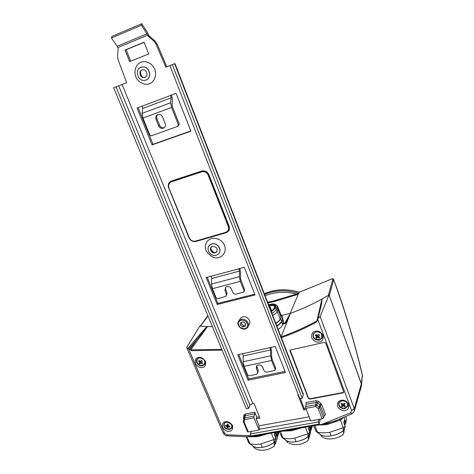 <?xml version="1.0" encoding="UTF-8"?>
<svg xmlns="http://www.w3.org/2000/svg" width="474" height="474" viewBox="0 0 474 474"><rect width="100%" height="100%" fill="white"/><g stroke="black" fill="none" stroke-linecap="round" stroke-linejoin="round"><path stroke-width="0.71" d="M276.834 434.664L274.784 442.082M157.961 114.483C156.71 115.603 156.39 117.042 156.983 118.79L159.59 125.272C160.508 127.151 161.912 127.986 163.814 127.773L164.277 127.648M163.317 128.211L162.855 128.341C160.947 128.549 159.537 127.713 158.618 125.823L155.999 119.324C155.294 116.728 156.112 115.075 158.452 114.37C160.307 114.234 161.67 115.087 162.546 116.924L165.159 123.453C165.829 125.699 165.213 127.281 163.317 128.211M145.998 80.047L144.232 80.42C137.501 81.066 134.515 69.512 140.897 67.314L142.929 66.929C149.636 66.573 152.267 77.997 145.998 80.047M216.185 255.225C210.207 257.216 204.887 247.955 210.189 244.732L211.7 244.027C217.59 242.018 222.964 251.072 217.886 254.402L216.185 255.225M141.975 70.004L143.118 69.785C147.005 69.542 148.569 76.172 144.931 77.375L143.877 77.594C139.978 77.932 138.295 71.26 141.975 70.004M212.642 246.391C217.027 246.865 218.212 248.868 216.203 252.417L215.243 252.879C211.789 254.028 208.708 248.696 211.748 246.812L212.642 246.391M248.317 325.934L248.88 324.897C252.002 321.674 247.327 315.518 242.759 316.863L240.514 318.155L239.625 319.707M259.005 430.025L259.402 429.13L258.727 425.089L256.167 418.85L256.837 417.239L254.763 412.179L254.882 413.861L253.892 416.202L254.011 417.896L259.005 430.025L248.275 431.927L247.469 431.725L243.411 421.979L243.796 418.791M325.81 343.271L324.18 342.418L290.165 350.031L290.023 351.021L308.301 398.29L309.872 399.12L342.957 392.875L343.792 392.158L325.81 343.271M189.641 349.741L196.983 339.366L207.476 326.568C206.966 326.39 203.156 330.491 196.052 338.857L188 348.431L191.751 350.701L222.11 350.156M351.975 413.772L334.65 421.232L321.953 424.301L257.264 435.582L252.666 435.707M281.36 337.678C293.258 333.524 304.871 328.375 316.194 322.231L317.42 320.608L320.163 309.7C321.36 305.653 321.947 302.098 321.929 299.035L319.654 310.452M300.338 398.557L304.255 408.6L305.795 408.315M256.789 417.351L259.456 416.859M280.353 319.227C279.66 320.602 278.149 321.994 275.821 323.404C278.143 321.994 279.624 320.625 280.264 319.304L276.502 309.261L277.45 306.133L278.279 308.284L277.337 311.424C276.674 312.745 275.151 314.114 272.769 315.542M271.324 311.815L274.956 308.45L276.502 309.261C275.832 310.571 274.31 311.939 271.922 313.361M274.956 308.45L275.744 306.832C276.431 304.64 274.511 303.887 269.984 304.575L268.616 304.835M199.039 360.584L200.336 361.597L199.844 362.249L198.582 361.123L199.157 360.441L200.437 361.555L201.403 360.406L202.25 361.07L201.296 362.231L202.671 363.185L202.09 363.866L200.709 362.924L199.844 363.896L199.003 363.232L199.844 362.249M199.465 362.699L200.176 363.256L201.083 362.183L202.528 363.096M201.296 362.231L202.12 360.975M227.656 424.266L227.194 425.646L227.354 424.194L228.361 424.42L228.219 425.877L229.843 426.144L229.772 427.009L228.148 426.76L228.077 428.016L227.07 427.791L227.431 427.115L228.113 427.27M225.962 425.302L227.538 425.753L227.431 427.115M228.148 426.76L228.432 425.954L229.831 426.268M341.547 403.481L342.684 404.375L342.418 405.122L341.073 403.943L341.772 403.261L343.123 404.429L344.243 403.273L345.119 403.961L344.011 405.128L345.398 406.105L344.705 406.787L343.306 405.815L342.228 406.769L341.357 406.088L342.418 405.122M341.855 405.643L342.37 406.046L343.46 404.98L345.036 405.868M344.011 405.128L344.782 403.7M315.749 334.745L317.023 335.746L316.703 336.392L315.329 335.195L316.022 334.454L317.408 335.639L318.54 334.389L319.44 335.094L318.327 336.356L319.754 337.381L319.055 338.122L317.616 337.109L316.543 338.181L315.648 337.476L316.703 336.392M316.087 337.032L316.727 337.535L317.823 336.368L319.233 337.476L319.494 337.204M318.327 336.356L319.192 334.905M344.989 425.285L345.019 424.817M199.844 363.896L200.176 363.256M202.416 363.226L202.09 363.866M201.083 362.183L200.709 362.924M227.538 425.753L227.123 426.529L225.594 426.073L225.665 425.208L227.194 425.646M227.07 427.791L227.123 426.529M225.956 425.403L225.594 426.073M342.228 406.769L342.37 406.046M344.841 406.058L344.705 406.787M343.46 404.98L343.306 405.815M316.543 338.181L316.727 337.535M319.233 337.476L319.055 338.122M317.823 336.368L317.616 337.109M280.152 319.624C279.5 320.815 278.066 322.095 275.844 323.464C278.108 322.089 279.542 320.803 280.152 319.624L281.793 320.246L281.68 321.194C280.021 323.517 278.368 325.028 276.727 325.733M248.767 442.888L249.893 443.652C252.885 444.576 256.564 444.677 260.925 443.966L262.347 447.361C258.206 448.001 255.101 447.586 253.021 446.117L252.832 445.963M252.784 445.927L254.787 448.291M274.736 441.969L274.055 442.556C270.441 445.009 266.536 446.615 262.347 447.361M274.47 445.501L274.203 446.188M254.165 447.806L252.802 445.969C256.393 449.358 267.537 447.521 274.505 442.301L274.28 445.904M275.376 443.563L276.911 439.191L275.4 443.812M278.836 432.821L278.226 433.195L278.428 431.891M276.911 439.191L277.592 436.477M281.811 437.206L283.055 437.988C286.278 438.9 290.153 438.983 294.68 438.243L296.078 441.709C291.783 442.378 288.482 441.975 286.178 440.512L287.925 442.734M308.645 436.246L307.987 436.821C304.391 439.303 300.421 440.933 296.078 441.709M308.876 438.065L307.94 440.518M308.918 437.917L310.168 433.514L308.947 438.142M311.916 427.074L311.329 427.441L311.566 426.114M310.168 433.514L310.707 430.753M320.554 434.699L322.296 436.969L323.618 437.692C328.138 440.145 337.34 438.894 342.655 434.972L343.733 433.248C344.154 431.547 344.183 430.558 343.828 430.297L343.182 430.872C339.609 433.384 335.574 435.043 331.071 435.849C326.61 436.542 323.102 436.157 320.554 434.699L317.45 432.122C320.916 433.017 324.998 433.076 329.703 432.306L343.283 427.708L343.182 430.872M329.703 432.306L331.071 435.849M345.161 423.555L345.025 424.556L344.693 423.638M246.954 436.785L249.893 443.652L253.021 446.117M260.925 443.966L273.907 439.552L274.055 442.556M274.57 444.973L274.76 444.79C275.092 443.249 275.086 442.307 274.736 441.958M277.758 432.051L278.226 433.195L277.634 436.157L276.935 434.385M275.193 435.979L275.364 435.612M280.401 431.547L283.055 437.988L286.178 440.512M294.68 438.243L307.958 433.74L307.987 436.821M285.911 440.322L285.929 440.37C289.981 443.747 301.547 441.845 308.432 436.56L308.438 439.297L307.691 440.79C301.997 444.802 295.74 445.637 288.909 443.303M308.438 439.297L308.615 439.125C308.989 437.532 309.001 436.566 308.651 436.234M311.234 427.198L310.731 430.463L310.375 429.533M309.943 429.64L309.718 431.441M322.296 436.969L320.228 434.486L316.549 431.755M320.205 434.474L320.282 434.557C324.82 437.929 336.824 435.95 343.62 430.605L343.573 433.402M343.804 430.226L343.603 430.558M343.241 417.748L340.415 420.041L343.283 427.708L345.185 426.41L343.65 430.522M344.237 420.705L343.804 422.607L344.237 420.705L344.515 420.284L345.196 420.503L344.254 421.001M344.237 421.025L344.515 420.284M344.432 420.734L345.487 423.501L345.955 422.547L345.196 420.503M345.149 426.44L343.804 422.607M343.934 422.298L345.185 426.41M248.773 442.912L247.215 439.291M248.779 442.917L247.238 439.345M271.306 433.135L273.907 439.552L275.827 438.284L274.487 442.254M274.873 432.792L274.387 434.634L275.121 432.466M275.868 432.335L274.92 433.07M274.873 433.129L275.21 432.454M275.151 432.762L276.301 435.446L276.769 434.528L275.981 432.566M274.535 442.224L274.713 441.887M275.791 438.314L274.387 434.634M274.553 434.303L275.827 438.284M287.605 442.497L285.875 440.299L282.344 437.692M281.817 437.247L280.27 433.532M280.306 433.609L281.84 437.277M308.627 436.163L308.414 436.513M305.404 427.187L307.958 433.74L309.872 432.46L308.461 436.477M308.918 426.861L308.456 428.733L309.155 426.535M309.848 426.41L308.953 427.145M308.918 427.187L309.238 426.517M309.155 426.855L310.257 429.58L310.725 428.65L309.955 426.647M309.83 432.489L308.456 428.733M308.604 428.413L309.872 432.46M316.063 431.31L317.45 432.122L314.837 425.545M313.788 426.013L314.546 427.56M314.594 427.666L316.111 431.411M361.603 384.87L362.32 375.201L362.545 376.546M329.122 295.189L361.372 383.579L362.32 375.201C354.955 344.32 346.281 314.949 336.297 287.09L336.285 286.705C346.275 314.552 354.985 344.047 362.426 375.201M344.426 423.685L345.487 423.501M298.768 293.341L298.353 294.04L296.742 294.751L296.511 294.064L298.768 293.341C286.497 289.733 275.104 290.106 264.587 294.455M267.632 302.299L273.842 300.877L296.511 294.064C285.295 291.303 274.819 291.866 265.084 295.746M361.372 383.579L361.567 385.338M282.658 319.055L283.393 320.868L282.777 324.82C282.231 326.207 280.691 327.73 278.137 329.377M336.297 287.09L333.649 279.725L336.285 286.705M275.068 435.659L276.301 435.446M309.107 429.782L310.257 429.58M298.946 293.288L299.367 292.251L298.833 292.073M298.928 292.108C286.337 288.613 274.802 289.176 264.326 293.785M317.444 320.317L316.958 320.874C305.321 327.273 293.37 332.612 281.118 336.89L290.402 313.35C301.15 309.463 311.643 304.711 321.876 299.088C311.643 304.711 301.15 309.463 290.402 313.35L281.615 315.406M296.742 294.751L273.913 301.6L267.893 302.987M207.873 315.708L200.229 326.159M290.414 313.32L285.093 322.77L282.871 323.286M299.295 292.227L330.603 279.459C332.126 278.742 332.843 278.724 332.754 279.417L328.364 295.349L329.033 294.952L320.128 316.401L318.007 318.457M188 348.431L186.792 347.768L186.845 347.241L199.714 326.189L200.449 326.236L207.968 315.939M290.153 313.385L298.353 294.04M324.24 415.651L323.529 417.944L319.606 407.735L320.294 405.365L321.65 404.476L325.591 414.774L324.24 415.651L319.938 404.861L319.245 407.237L319.606 407.735L318.238 408.629L319.245 407.237L316.78 405.116L315.773 406.508L315.566 404.772L316.78 405.116L317.485 402.752L316.271 402.414L306.21 404.292L305.991 402.58L316.057 400.69L316.271 402.414L315.566 404.772L305.588 406.621L306.21 404.292M254.011 417.896L244.685 419.614L243.796 418.749L244.554 417.932L244.217 422.18L243.328 421.309L244.744 416.261M254.763 412.179L245.331 413.95L245.461 415.621L244.827 416.042L244.051 414.827L243.879 415.307L243.417 417.855L243.766 418.886M221.779 349.356L190.749 349.83L207.511 326.574L200.449 326.236M191.751 350.701L189.778 349.32M207.511 326.574L212.399 326.657L207.511 326.568M290.402 313.35L285.597 323.363L285.093 322.77M285.597 323.363L283.132 323.938M321.917 299.064L316.958 320.874L316.194 322.231M319.618 310.6L320.163 309.7M321.929 299.035L328.364 295.349M188.954 348.947L196.983 339.366L196.052 338.857M354.487 410.525L361.277 386.511L361.342 383.833L329.033 294.952M290.141 350.055L308.438 397.947L309.96 398.758L343.028 392.508L343.822 391.868M323.529 417.944L322.16 418.826L310.683 420.865L305.807 408.345L305.588 406.621M361.342 383.833L354.274 408.695L351.601 410.472L350.63 412.813L321.953 424.301M350.63 412.813L352.158 413.684L354.208 411.509L354.274 408.695L320.128 316.401M250.995 435.724L226.886 434.812L227.372 435.849L246.705 436.773L257.264 435.582M227.265 435.837C225.766 435.837 224.368 434.83 223.076 432.809L224.575 433.195L188.534 348.615M242.682 326.989L240.425 325.105L240.804 322.545L243.446 321.864L245.704 323.754L245.319 326.313L242.682 326.989L243.476 325.549L245.514 325.028M241.42 322.385L240.425 325.105M241.23 323.677L243.476 325.549M239.862 268.45L240.555 272.426L240.519 278.013L240.988 280.353L244.673 289.679L244.021 290.74L240.324 281.39L239.382 276.692L239.429 271.098L238.932 268.699L244.217 267.283L255.065 294.97L217.181 304.492L217.892 303.419L254.739 294.141M207.209 277.201L217.892 303.419M217.181 304.492L206.166 277.48L211.262 276.117L211.73 278.481L211.534 284.033L212.423 288.666L216.162 297.85L217.767 298.691L225.879 296.368L226.341 293.993L224.954 290.55L225.636 287.214C227.929 285.881 229.831 286.444 231.342 288.903L232.722 292.357C233.421 293.714 234.506 294.283 235.975 294.064L243.304 292.197L243.802 291.919L244.021 290.74M138.118 107.616L153.061 144.292L152.089 144.896L137.045 108.019L142.265 106.052L142.715 108.457L142.105 113.375L142.958 118.073L149.814 134.912L151.36 135.819L177.661 126.404L178.348 124.668L171.552 107.48L170.646 102.716L171.102 97.786L142.715 108.457M171.594 94.978L172.489 99.67L172.044 104.606L172.495 106.976L179.267 124.111L178.348 124.668M171.102 97.786L170.622 95.345L176.044 93.301L190.892 131.197L152.089 144.896M153.061 144.292L190.803 130.966M270.921 347.395L271.537 351.056L271.667 356.904L272.141 359.227L275.607 367.996L275.08 369.276L271.602 360.477L270.648 355.82L270.524 349.966L270.02 347.596L275.234 346.441L285.443 372.499L248.056 380.189L248.649 378.916L285.022 371.415M238.706 354.511L248.649 378.916M248.056 380.189L237.675 354.736L242.706 353.628L243.18 355.968L243.156 361.769L244.063 366.361L247.582 375.005L249.146 375.841L256.238 374.371L257.483 373.583L257.649 371.74L256.345 368.505L256.6 365.922C258.834 364.139 260.848 364.559 262.649 367.172L263.953 370.425C264.616 371.705 265.671 372.268 267.117 372.108L274.345 370.603L275.009 370.176L275.08 369.276M125.023 50.054L144.055 42.174L148.694 53.882L129.686 61.608L125.023 50.054L126.125 49.758L130.735 61.182M144.108 42.31L126.125 49.758M256.221 418.714L259.936 418.032L253.868 403.196L252.766 403.41L122.085 84.49L126.653 82.689L118.044 59.582L117.558 56.157L118.174 48.354L117.854 47.584L147.61 35.159L147.918 35.953L148.96 35.698L154.903 40.894L156.959 43.744L166.842 66.828M251.321 431.387L250.26 433.959L251.102 435.979L319.132 424.088L318.321 421.979L319.032 419.383M320.234 419.17L319.132 424.088M304.255 408.6L303.828 409.969L306.269 409.524M298.27 394.652L297.879 394.729L303.828 409.969M174.989 63.605L174.633 63.729L303.236 394.955L303.242 394.054L174.989 63.605M154.903 40.894L153.89 41.167L155.952 44.029L165.882 67.207L169.888 65.625M303.236 394.955L302.181 398.207L299.835 398.652L169.864 65.566L174.633 63.729M153.89 41.167L147.918 35.953M141.785 23.7L111.9 36.421L111.449 38.009L117.155 46.274L146.928 33.82L141.406 25.282L141.785 23.7L147.29 32.226L148.96 35.698M249.982 405.163L118.678 85.818L113.671 87.743L246.35 408.819L248.56 408.398L249.982 405.163L252.766 403.41M118.678 85.818L122.085 84.49M302.181 398.207L172.335 64.588M146.928 33.82L147.61 35.159M117.155 46.274L117.854 47.584M250.26 433.959L318.321 421.979M141.406 25.282L111.449 38.009M115.988 86.831L248.56 408.398M225.6 287.25L225.66 289.501L227.034 292.926L226.4 295.569M244.063 291.492L244.673 289.679M178.064 126.155L179.267 124.111M275.133 369.862L275.607 367.996M256.742 365.738L258.229 370.467L257.755 372.985M140.968 62.337C137.934 63.131 132.939 68.908 135.813 76.77C139.208 84.413 146.762 85.136 149.494 83.655C152.498 82.914 157.611 77.238 154.785 69.257C151.384 61.49 143.687 60.802 140.968 62.337M218.899 253.4C222.436 249.431 216.979 242.155 211.771 243.938L209.194 245.621M211.469 238.623C208.519 239.109 203.518 243.737 206.018 250.645C210.509 256.813 214.823 259.059 218.97 257.388C221.891 256.938 226.999 252.399 224.54 245.402C221.524 238.552 214.135 237.48 211.469 238.623M142.141 69.945L142.082 69.968C138.402 71.219 140.085 77.896 143.978 77.552L144.949 77.369M211.197 247.309C210.059 250.793 211.434 252.618 215.315 252.784L216.814 251.818M246.729 327.487C245.573 329.063 243.411 329.051 240.235 327.457C238.161 324.678 237.883 322.652 239.394 321.372C240.537 319.784 242.706 319.784 245.905 321.384C247.979 324.186 248.252 326.219 246.729 327.487M238.238 322.03L239.068 320.679L241.319 319.393C245.917 318.048 250.627 324.24 247.487 327.481L247.375 327.605M247.309 327.67L245.117 328.873M315.429 331.285C312.627 331.622 311.382 333.826 311.696 337.891C314.244 341.446 316.822 342.797 319.417 341.944C322.225 341.624 323.481 339.425 323.197 335.349C320.631 331.759 318.042 330.408 315.429 331.285M322.367 337.15L321.976 338.235L319.198 340.219C314.309 340.083 312.366 337.909 313.355 333.696L315.891 331.96M341.256 400.352C338.495 400.595 337.239 402.627 337.494 406.443C339.953 409.844 342.465 411.177 345.031 410.448C347.798 410.229 349.065 408.203 348.84 404.375C346.364 400.945 343.84 399.6 341.256 400.352M348.005 405.602L347.827 406.337L344.794 408.695C340.421 408.606 338.436 406.71 338.833 403.007L341.647 400.933M225.541 421.777C223.082 421.979 222.087 423.851 222.543 427.4C224.949 430.582 227.277 431.844 229.529 431.18C231.987 431.002 233.001 429.13 232.562 425.569C230.145 422.364 227.804 421.102 225.541 421.777M231.97 427.435L231.632 428.141L229.422 429.515C224.925 429.142 223.159 427.11 224.125 423.412L226.015 422.298M198.316 357.532C195.833 357.817 194.85 359.843 195.371 363.605C197.859 366.923 200.241 368.197 202.511 367.433C204.999 367.166 205.994 365.146 205.497 361.366C202.991 358.024 200.597 356.744 198.316 357.532M204.863 363.842L204.3 364.731L202.434 365.786C198.618 366.823 194.642 361.538 197.326 358.984L197.113 359.873M321.585 338.146L322.379 337.079L321.976 338.235C323.428 332.653 318.848 331.812 315.974 331.942M347.501 406.165L348.017 405.323M231.537 427.661L232.035 427.157M204.223 364.287L204.91 363.712L204.3 364.731C206.439 359.179 201.296 357.829 198.997 358.113M322.35 336.161L322.113 336.919M347.916 404.494L347.762 405.169M225.423 422.47L224.504 423.306L224.67 422.873M205.052 362.983L204.721 363.505M340.889 418.743L326.639 423.815L321.621 424.36M296.641 428.715L291.587 429.924L286.782 430.433M262.703 434.634L257.803 435.807L252.701 436.305M275.228 440.897L274.932 441.341M267.472 433.805L257.868 436.655L248.163 436.767M301.535 427.862L291.676 430.777L282.735 431.139M339.965 419.289L340.415 420.041L326.746 424.68L317.367 425.101M158.618 125.823L159.59 125.272M281.84 320.845L282.611 318.433L281.088 317.627M314.973 338.703C313.243 337.156 312.828 335.462 313.723 333.619L315.808 331.984M313.569 333.909L313.723 333.619C312.822 335.503 313.243 337.215 314.973 338.756C317.722 340.433 319.986 340.136 321.763 337.849L319.174 339.698L315.038 338.75M340.64 407.107C339.165 405.839 338.685 404.423 339.194 402.847L340.427 401.348M339.177 402.894L339.337 402.189M198.659 364.322C196.734 362.521 196.414 360.732 197.705 358.942L199.015 358.107M197.581 359.085L197.907 358.528M281.165 317.456L281.289 315.69L281.153 317.278L280.383 318.931C279.719 320.306 278.167 321.722 275.738 323.185M243.547 418.915L243.695 419.277M245.331 413.95L244.051 414.827M321.65 404.476L318.487 401.371L316.057 400.69M226.886 434.812L224.575 433.195M317.592 318.884L351.601 410.472M275.744 306.832L277.29 307.638L281.147 317.272L280.401 319.121M271.697 311.051L269.682 305.783C272.485 305.303 274.15 305.564 274.671 306.571L274.719 306.737M269.031 305.908L269.682 305.783L269.676 304.983C273.788 304.367 275.53 305.049 274.896 307.034L274.517 307.395M273.723 309.012L271.187 311.465M268.74 305.161L269.676 304.983M274.896 307.034L274.102 308.657M343.964 430.807L344.414 428.703M204.94 361.84L204.211 364.299L202.469 365.288M231.922 425.729L231.502 427.714L229.446 428.994M347.347 403.226L347.584 405.957L344.752 408.155M321.573 334.081L321.763 337.849M275.915 438.942L275.898 438.337M232.07 426.553L231.845 426.961M344.077 417.387L345.955 422.541M345.937 417.079L346.678 419.135M282.557 319.298L282.214 320.015M276.769 434.528L276.733 434.913M275.904 432.329L276.769 434.522L277.651 432.027M309.877 426.404L310.707 429.006M311.448 426.132L310.731 428.638M281.42 321.662L281.562 321.834C280.892 323.227 279.334 324.666 276.887 326.142M283.251 322.462L282.32 320.163L281.562 321.834L282.777 324.82M329.353 295.486L333.649 279.725L332.754 279.417M224.232 423.282L224.155 424.005M338.886 402.888L338.981 403.901M313.267 333.856L313.243 335.195M322.16 418.826L318.238 408.629L315.773 406.508L305.807 408.345M254.882 413.861L245.461 415.621L244.554 417.932L253.892 416.202M248.275 431.927L244.217 422.18L243.411 421.979M320.934 403.475L319.938 404.861L317.485 402.752L318.487 401.371M243.879 415.307L244.756 416.225M290.023 351.021L290.171 350.713M308.301 398.29L308.438 397.947M309.872 399.12L309.96 398.758M342.957 392.875L343.028 392.508M243.417 417.855L244.003 418.151M155.952 44.029L156.959 43.744M170.652 95.428L142.295 106.129M309.107 416.824L258.857 425.848M238.961 268.77L211.286 276.188M270.05 347.661L242.729 353.693M168.614 187.793L189.073 237.907C190.601 240.81 192.888 242.001 195.928 241.473L226.074 232.74C228.966 231.537 229.979 229.351 229.102 226.181L208.945 174.687C207.357 171.594 204.975 170.373 201.788 171.031L171.375 181.021C168.572 182.324 167.654 184.582 168.614 187.793L168.738 187.763M146.105 80.005C152.367 77.955 149.743 66.532 143.035 66.887L141.205 67.207M310.405 420.148L259.361 429.213M239.429 271.098L211.73 278.481M270.524 349.966L243.18 355.968M189.274 237.989C190.696 240.685 192.823 241.793 195.649 241.313M168.803 187.834L189.233 237.978C190.649 240.715 192.794 241.829 195.667 241.313M171.375 181.021L171.179 181.489C168.667 182.763 167.867 184.866 168.785 187.793L189.434 237.966L168.768 187.823C167.849 184.896 168.649 182.786 171.179 181.489L169.271 182.934M201.788 171.031L201.811 171.428L171.387 181.418L171.398 181.809L201.829 171.831L201.811 171.428C204.821 170.782 207.067 171.932 208.548 174.87L208.945 174.687M229.102 226.181L228.717 226.376L208.548 174.87L208.145 175.06L228.332 226.572L228.717 226.376C229.475 228.699 228.954 230.56 227.153 231.952L225.867 232.55L227.153 231.952M228.332 226.572C229.102 229.369 228.213 231.3 225.66 232.361L195.489 241.112L225.814 232.568M170.646 102.716L142.105 113.375M239.382 276.692L211.534 284.033M270.648 355.82L243.156 361.769M195.489 241.112C192.805 241.58 190.785 240.525 189.434 237.966M168.957 187.793C168.11 184.955 168.928 182.964 171.398 181.809M201.829 171.831C204.644 171.25 206.747 172.329 208.145 175.06M142.958 118.073L171.552 107.48M212.423 288.666L240.324 281.39M244.063 366.361L271.602 360.477M225.66 289.501L224.954 290.55M227.034 292.926L226.341 293.993M156.983 118.79L155.999 119.324M258.229 370.467L257.649 371.74M256.345 368.505L256.932 367.237M142.929 66.929L140.162 67.681M210.189 244.732L208.833 246.107M211.825 246.723C208.655 247.831 213.833 253.851 215.629 252.488L216.203 252.417M240.514 318.155L239.062 320.691C234.784 325.046 243.286 332.215 247.321 327.664M197.326 358.984L198.879 358.137M162.855 128.341L163.814 127.773M348.011 405.471L347.827 406.337C347.744 402.402 345.712 400.595 341.718 400.921M231.993 427.341L231.632 428.141C232.485 424.74 230.648 422.784 226.116 422.281M340.646 407.178C339.165 405.916 338.685 404.47 339.194 402.847L339.354 402.171M227.644 429.006C224.522 427.815 223.473 425.913 224.504 423.306L224.729 422.832M204.211 364.299C202.582 365.75 200.721 365.78 198.63 364.387C196.71 362.604 196.402 360.791 197.705 358.942L197.99 358.48M281.046 315.103L282.765 316.762L282.664 319.038M274.713 306.672L273.812 308.835L271.169 311.418M278.274 308.278L281.289 315.69M277.45 306.133C275.477 304 273.024 303.443 270.109 304.468L268.586 304.758M344.574 428.283L344 430.979M346.577 419.952L346.281 421.339M345.06 424.704L345.025 425.385M279.121 431.773L278.884 433.052M277.669 436.347L276.935 439.439M312.242 425.996L311.975 427.317M310.766 430.629L310.197 433.74M343.715 433.301L342.892 434.747M345.356 423.519L345.06 424.668M227.656 429.011C229.339 429.326 230.619 428.893 231.502 427.714M340.658 407.184C343.691 408.938 345.996 408.529 347.584 405.957M273.936 446.431C269.813 449.056 262.821 452.273 255.356 448.653M274.742 444.843L274.179 445.951M278.86 433.1L277.675 436.305M308.598 439.179L307.922 440.447M311.951 427.364L310.766 430.588M343.81 430.339L345.285 426.292M249.336 443.409L251.184 444.736M274.724 441.999L275.957 438.136M308.633 436.276L309.984 432.324M316.075 431.37L313.675 425.747M346.731 419.188L345.83 416.616M246.747 438.29L246.095 436.767M279.678 432.294L279.435 431.713M277.776 432.004L276.798 434.771M311.542 426.114L310.754 428.863M264.32 293.767C273.723 289.602 284.732 288.168 298.91 292.037L300.439 291.812L330.645 279.411C332.037 278.611 333.038 278.599 333.649 279.376M321.171 303.716L319.719 310.186L321.171 303.721M317.568 318.931L319.725 310.168M186.792 347.768L223.076 432.809M141.406 70.342C139.32 71.77 141.323 77.736 143.978 77.552L143.877 77.594M195.697 241.307L225.825 232.568"/></g></svg>
